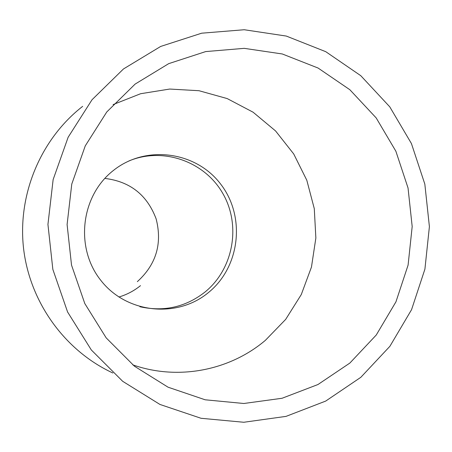 <?xml version="1.0" encoding="UTF-8"?>
<svg xmlns="http://www.w3.org/2000/svg" width="452" height="452" viewBox="0 0 452 452"><rect width="100%" height="100%" fill="white"/><g stroke="black" fill="none" stroke-linecap="round" stroke-linejoin="round"><path stroke-width="0.68" d="M140.487 285.653C134.035 290.862 126.831 294.653 118.882 297.032M205.123 291.947C233.56 268.782 241.266 225.186 222.746 193.349C204.507 161.358 162.923 146.68 128.86 160.98C162.923 146.68 204.507 161.358 222.746 193.349C241.266 225.186 233.56 268.782 205.123 291.947C185.755 307.111 164.003 312.038 139.877 306.727M104.813 178.41C130.097 181.489 147.205 194.987 156.138 218.904C162.449 243.628 156.183 264.539 137.34 281.647M82.665 106.356C40.816 138.894 17.464 194.281 23.544 248.284C29.759 302.269 64.918 350.842 112.904 373.007M360.832 377.307L325.677 401.088L286.043 416.377L243.797 422.264L201.033 418.281L159.94 404.444L122.69 381.313L91.321 349.967L67.585 311.993L52.844 269.381L47.94 224.424L53.138 179.58L68.133 137.267L92.033 99.745L123.469 68.964L160.686 46.437L201.66 33.194L244.244 29.736L286.291 36.064L325.751 51.681L360.775 75.693L389.765 106.83L411.433 143.561L424.835 184.128L429.4 226.638L424.914 269.143L411.557 309.671L389.884 346.317L360.832 377.307M113.068 104.604L140.623 93.722L169.709 89.05L198.999 90.716L227.192 98.576L253.086 112.198L275.567 130.944L293.721 153.962L306.806 180.241L314.287 208.654L315.863 238.006L311.468 267.053L301.275 294.574L285.681 319.383L265.307 340.401C229.492 370.696 177.794 380.703 132.735 364.837M349.865 363.058L317.971 384.522L282.054 398.268L243.82 403.495L205.157 399.788L168.048 387.189L134.447 366.216L106.175 337.864L84.801 303.558L71.523 265.098L67.099 224.537L71.772 184.066L85.264 145.866L106.785 111.955L135.12 84.095L168.692 63.653L205.705 51.579L244.221 48.347L282.297 53.974L318.067 68.032L349.848 89.722L376.171 117.904L395.856 151.188L408.037 187.975L412.184 226.542L408.094 265.092L395.946 301.834L376.245 335.028L349.865 363.058M113.486 170.398C80.75 195.772 74.704 247.837 100.898 280.466C126.616 313.485 177.224 318.66 208.553 292.472C240.261 266.753 245.786 216.361 220.627 184.054C195.942 151.38 145.849 144.533 113.486 170.398"/></g></svg>
